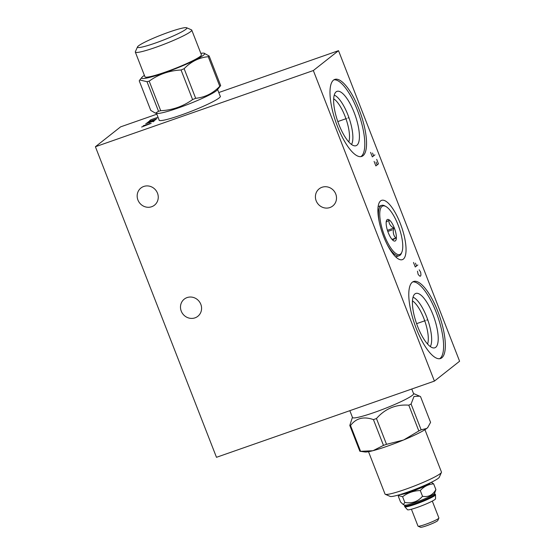 <?xml version="1.0" encoding="UTF-8"?>
<svg xmlns="http://www.w3.org/2000/svg" width="555" height="555" viewBox="0 0 555 555"><rect width="100%" height="100%" fill="white"/><g stroke="black" fill="none" stroke-linecap="round" stroke-linejoin="round"><path stroke-width="0.83" d="M459.602 361.229L434.419 381.098L313.332 70.541L338.522 50.672L459.602 361.229M437.86 311.494A40.799 13.077 -109.3 0 1 440.531 358.516A40.799 13.077 -109.3 0 1 416.271 328.525A40.799 13.077 -109.3 0 1 413.6 281.496A40.799 13.077 -109.3 0 1 437.86 311.494M400.287 223.443A31.413 10.073 -109.3 0 1 402.34 259.657A31.413 10.073 -109.3 0 1 383.658 236.562A31.413 10.073 -109.3 0 1 381.604 200.348A31.413 10.073 -109.3 0 1 400.287 223.443M359.064 109.397A40.799 13.077 -109.3 0 1 361.735 156.427A40.799 13.077 -109.3 0 1 337.475 126.436A40.799 13.077 -109.3 0 1 334.804 79.407A40.799 13.077 -109.3 0 1 359.064 109.397M434.419 381.098L216.478 457.306L95.398 146.742L120.581 126.873L156.85 114.191M338.522 50.672L218.781 92.539M313.332 70.541L95.398 146.742M220.155 96.05A32.905 3.42 158.7 0 1 220.377 96.279A32.905 3.42 158.7 0 1 181.013 115.1A32.905 3.42 158.7 0 1 159.056 120.185A32.905 3.42 158.7 0 1 159.063 119.866M157.488 193.175A10.94 10.295 51.7 0 1 154.484 205.183A10.94 10.295 51.7 0 1 137.931 200.015A10.94 10.295 51.7 0 1 140.935 188.006A10.94 10.295 51.7 0 1 157.488 193.175M200.813 304.3A10.94 10.295 51.7 0 1 197.809 316.308A10.94 10.295 51.7 0 1 181.256 311.14A10.94 10.295 51.7 0 1 184.26 299.131A10.94 10.295 51.7 0 1 200.813 304.3M335.74 193.986A10.94 10.295 51.7 0 1 332.736 205.988A10.94 10.295 51.7 0 1 316.177 200.827A10.94 10.295 51.7 0 1 319.187 188.818A10.94 10.295 51.7 0 1 335.74 193.986M333.687 98.804A24.559 7.874 70.7 0 1 345.009 116.203A24.559 7.874 -109.3 0 1 348.776 141.955M351.502 144.48A27.063 8.679 -109.3 0 0 347.916 114.899A27.063 8.679 70.7 0 0 334.249 95.134M354.146 112.519A28.791 9.234 -109.3 0 1 355.2 145.868A28.791 9.234 -109.3 0 1 338.911 124.535A28.791 9.234 70.7 0 1 336.274 91.735A28.791 9.234 70.7 0 1 354.146 112.519M360.833 156.635A40.799 13.077 -109.3 0 0 357.323 110.008A40.799 13.077 70.7 0 0 333.971 79.809M412.476 300.893A24.559 7.874 70.7 0 1 423.805 318.293A24.559 7.874 -109.3 0 1 427.565 344.045M378.614 206.432A31.413 10.073 70.7 0 0 378.226 206.072M396.208 256.764A31.413 10.073 -109.3 0 1 396.131 257.284M430.291 346.57A27.063 8.679 -109.3 0 0 426.705 316.988A27.063 8.679 70.7 0 0 413.038 297.223M432.942 314.609A28.791 9.234 -109.3 0 1 433.996 347.957A28.791 9.234 -109.3 0 1 417.7 326.631A28.791 9.234 70.7 0 1 415.064 293.824A28.791 9.234 70.7 0 1 432.942 314.609M439.622 358.724A40.799 13.077 -109.3 0 0 436.112 312.097A40.799 13.077 70.7 0 0 412.76 281.898M379.231 221.778A26.661 8.547 -109.3 0 1 380.758 205.85A26.661 8.547 -109.3 0 1 381.59 205.392A26.661 8.547 -109.3 0 1 384.844 205.919L385.919 206.516A25.683 8.235 -109.3 0 1 399.038 227.529A25.683 8.235 -109.3 0 1 401.869 252.143A25.683 8.235 -109.3 0 1 400.543 254.051A25.683 8.235 -109.3 0 1 384.469 235.611A25.683 8.235 -109.3 0 1 381.986 206.446A25.683 8.235 -109.3 0 1 385.919 206.516M401.869 252.143L401.404 253.281A26.661 8.547 -109.3 0 1 400.023 255.258A26.661 8.547 -109.3 0 1 399.191 255.716A26.661 8.547 -109.3 0 1 387.133 244.367M387.133 219.662A11.426 3.663 70.7 0 0 386.544 220.508A11.426 3.663 70.7 0 0 387.806 231.456A11.426 3.663 70.7 0 0 393.641 240.808A11.426 3.663 70.7 0 0 395.389 240.835A11.426 3.663 70.7 0 0 394.286 227.862A11.426 3.663 70.7 0 0 387.133 219.662M392.885 240.364L393.023 239.677L395.798 238.067L392.017 239.385M386.127 222L388.902 220.391C388.771 223.575 390.401 226.135 393.807 228.077C392.697 232.025 393.363 235.355 395.798 238.067M393.807 228.077L387.425 230.311M435.536 498.862A15.089 1.568 158.7 0 1 434.974 499.465A15.089 1.568 158.7 0 1 420.392 506.278A15.089 1.568 158.7 0 1 407.53 509.774L404.734 506.68A16.511 1.714 158.7 0 0 418.22 503.239A16.511 1.714 158.7 0 0 434.884 495.518A16.511 1.714 158.7 0 0 435.502 494.685L435.536 498.862M434.905 494.075L435.217 494.214A16.511 1.714 158.7 0 1 435.37 494.345A16.511 1.714 158.7 0 1 434.752 495.178A16.511 1.714 158.7 0 1 418.088 502.899A16.511 1.714 158.7 0 1 404.602 506.34A16.511 1.714 158.7 0 1 404.616 506.146L404.755 505.827M404.47 505.092L404.789 505.91A16.178 1.679 -21.3 0 0 418.005 502.539A16.178 1.679 -21.3 0 0 434.329 494.977A16.178 1.679 158.7 0 0 434.94 494.158L434.614 493.333M431.332 482.302L433.656 483.877L435.89 489.621L434.565 493.45A16.178 1.679 158.7 0 1 433.975 494.075A16.178 1.679 -21.3 0 1 418.435 501.345A16.178 1.679 -21.3 0 1 404.581 505.14L403.284 504.578L400.537 501.984L398.296 496.239L398.691 495.594L402.604 496.725L404.845 502.462L403.284 504.578M435.89 489.621C432.72 495.136 428.266 497.356 422.521 496.281C417.915 501.644 412.018 503.704 404.845 502.462M430.555 482.683A16.511 1.714 158.7 0 1 430.063 483.155A16.511 1.714 -21.3 0 1 414.731 490.377A16.511 1.714 -21.3 0 1 400.252 494.505M433.656 483.877C428.46 484.217 424.006 486.437 420.281 490.544C413.655 490.724 407.765 492.785 402.604 496.725M441.426 472.43L439.276 477.258A26.508 2.754 158.7 0 1 438.311 478.278A26.508 2.754 -21.3 0 1 412.851 490.19A26.508 2.754 -21.3 0 1 390.158 496.413L385.309 494.311A30.282 3.15 -21.3 0 0 411.234 487.207A30.282 3.15 -21.3 0 0 440.323 473.595A30.282 3.15 158.7 0 0 441.426 472.43A30.282 3.15 158.7 0 0 441.461 472.062L424.943 429.688M368.513 451.694L385.031 494.068A30.282 3.15 -21.3 0 0 385.309 494.311M413.524 393.523L420.517 396.575L430.576 422.369L427.759 427.489A34.278 3.566 158.7 0 1 426.837 428.363L426.698 428.474A34.278 3.566 158.7 0 1 403.825 439.879L403.353 440.073A34.278 3.566 158.7 0 1 373.113 450.646L372.773 450.736A34.278 3.566 158.7 0 1 364.947 451.978L360.077 451.284A38.635 4.017 158.7 0 1 359.848 451.243L349.796 425.456L352.432 417.339M349.796 425.456A38.635 4.017 -21.3 0 0 350.538 425.539L360.59 451.326A38.635 4.017 158.7 0 1 360.077 451.284M419.677 396.18L414.002 396.45L411.088 404.019A38.635 4.017 158.7 0 1 408.785 405.171C395.902 404.213 385.128 408.674 376.463 418.539A38.635 4.017 158.7 0 1 374.937 419.081A38.635 4.017 -21.3 0 1 373.425 419.608C363.685 416.174 356.053 418.151 350.538 425.539M349.837 410.672L352.501 417.506A32.787 3.406 -21.3 0 0 374.368 412.441A32.787 3.406 158.7 0 0 413.586 393.689L411.768 389.02M428.023 427.17L426.837 428.363M426.698 428.474L421.141 429.813A38.635 4.017 158.7 0 1 418.838 430.958L403.825 439.879M411.088 404.019L421.141 429.813M408.785 405.171L418.838 430.958M403.353 440.073L386.523 444.333L376.463 418.539M373.425 419.608L383.477 445.394A38.635 4.017 -21.3 0 0 386.523 444.333M383.477 445.394L373.113 450.646M372.773 450.736L360.59 451.326M420.281 490.544L422.521 496.281M411.415 509.233L417.998 526.112A11.211 1.165 -21.3 0 0 418.095 526.202A11.211 1.165 -21.3 0 0 427.697 523.573A11.211 1.165 -21.3 0 0 438.464 518.53A11.211 1.165 -21.3 0 0 438.873 518.099A11.211 1.165 -21.3 0 0 438.887 517.968L432.31 501.089M418.095 526.202L420.523 527.25A9.324 0.971 -21.3 0 0 428.509 525.065A9.324 0.971 -21.3 0 0 437.458 520.874A9.324 0.971 -21.3 0 0 437.798 520.514L438.873 518.099M158.529 111.284A38.635 4.017 158.7 0 0 160.714 110.716C172.549 110.098 183.171 106.387 192.592 99.574A38.635 4.017 158.7 0 0 195.672 98.297C204.92 97.389 212.953 93.379 219.78 86.275A38.635 4.017 158.7 0 0 220.266 85.907A38.635 4.017 -21.3 0 0 220.682 85.567L217.206 89.979A32.787 3.406 -21.3 0 1 216.256 90.867A32.787 3.406 158.7 0 1 185.946 105.152A32.787 3.406 158.7 0 1 157.127 113.407L155.456 113.165L158.529 111.284L146.999 81.696L139.784 79.982L139.229 80.822L150.766 110.41L155.456 113.165M220.682 85.567L209.145 55.979L203.942 53.155A33.82 3.517 -21.3 0 0 200.834 53.37M144.397 75.369A33.82 3.517 -21.3 0 0 142.947 76.403A33.82 3.517 158.7 0 0 141.962 77.318A33.82 3.517 158.7 0 0 166.465 72.094A33.82 3.517 158.7 0 0 203.421 55.25A33.82 3.517 -21.3 0 0 203.942 53.155M219.78 86.275L208.25 56.693A38.635 4.017 158.7 0 0 208.729 56.326A38.635 4.017 -21.3 0 0 209.145 55.979M160.714 110.716L149.184 81.134C158.598 74.321 169.226 70.603 181.055 69.985L192.592 99.574M195.672 98.297L184.142 68.709A38.635 4.017 158.7 0 1 181.055 69.985M184.142 68.709C190.969 61.605 199.002 57.602 208.25 56.693M149.184 81.134A38.635 4.017 158.7 0 1 146.999 81.696M137.508 46.904L135.358 51.726A30.282 3.15 -21.3 0 0 135.323 52.094L144.966 76.826A30.282 3.15 158.7 0 0 169.705 70.52A30.282 3.15 158.7 0 0 200.265 56.36A30.282 3.15 -21.3 0 0 201.403 54.827L191.759 30.095A30.282 3.15 -21.3 0 0 191.482 29.845L186.633 27.75A26.508 2.754 -21.3 0 0 163.933 33.966A26.508 2.754 -21.3 0 0 138.472 45.885A26.508 2.754 -21.3 0 0 137.508 46.904A26.508 2.754 -21.3 0 0 157.849 42.166A26.508 2.754 -21.3 0 0 185.876 29.304A26.508 2.754 -21.3 0 0 186.633 27.75M135.323 52.094A30.282 3.15 -21.3 0 0 160.062 45.788A30.282 3.15 -21.3 0 0 190.622 31.628A30.282 3.15 -21.3 0 0 191.759 30.095M427.447 319.874L426.684 320.138L427.447 319.874M425.317 320.617L416.604 323.662M417.464 271.173L418.13 274.337L419.656 276.085L420.523 276.14L420.947 275.065L420.711 272.297L419.185 269.813M413.51 262.48L415.272 266.997L417.853 264.957M416.562 265.977L415.459 263.153M392.35 229.867L391.594 230.138L392.35 229.867M348.651 117.785L347.895 118.048L348.651 117.785M346.528 118.527L337.815 121.573M374.105 161.408L375.867 165.924L378.441 163.885L376.685 159.368M377.157 164.904L376.054 162.081M370.58 152.368L372.343 156.885L374.923 154.852M373.633 155.872L372.53 153.048M158.043 117.244L150.821 119.769L149.531 120.789M156.961 118.756L148.24 121.809M155.671 119.776L146.95 122.821M152.597 120.282L151.314 121.302M153.09 121.809L154.38 120.796L145.66 123.841M150.023 122.315L149.212 122.953M141.629 127.026L151.154 123.342L143.245 125.749M145.826 124.986L144.862 125.749M387.806 231.456L391.261 230.249M381.59 205.392L378.142 206.592M399.191 255.716L395.743 256.923M399.371 494.762L398.691 495.594M159.278 120.414L156.51 113.317M220.37 96.598L217.602 89.501M141.962 77.318L139.784 79.982"/></g></svg>
